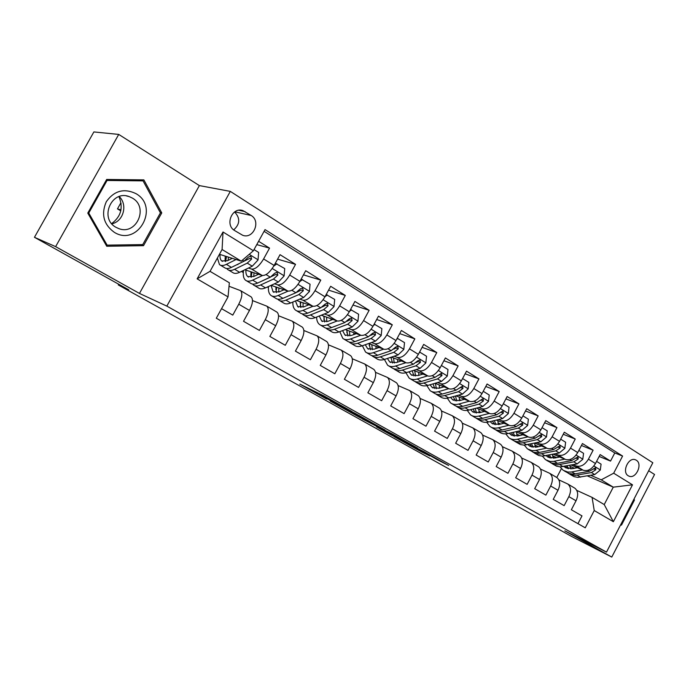 <?xml version="1.0" encoding="UTF-8"?>
<svg xmlns="http://www.w3.org/2000/svg" width="689" height="689" viewBox="0 0 689 689"><rect width="100%" height="100%" fill="white"/><g stroke="black" fill="none" stroke-linecap="round" stroke-linejoin="round"><path stroke-width="1.03" d="M352.001 411.548L324.002 395.934L299.844 384.109L326.62 399.009L320.316 395.159L339.057 405.149L331.753 400.929L334.871 402.333L352.001 411.548M636.309 460.226L635.508 459.821C628.566 456.592 621.478 472.111 628.239 475.772L628.954 476.133C635.887 479.406 643.018 463.981 636.309 460.226M437.033 459.572L448.668 465.488L424.226 451.82L394.16 436.697L421.47 451.863L429.833 455.963L401.67 440.572L418.903 449.202L437.033 459.572L437.282 459.107M55.62 246.636L139.462 293.428L199.371 185.591L118.723 134.415L55.62 246.636L34.45 237.3L128.765 289.828L118.284 284.936L500.085 497.389L516.233 505.623L571.414 536.352L611.78 557.065L654.55 474.471L648.676 470.742M139.462 293.428L166.833 306.114L606.492 552.122L564.842 530.857L611.78 557.065M384.875 429.927L355.145 413.331L330.177 401.024L359.529 417.327L384.91 429.867M392.144 433.898L417.586 448.134L391.076 434.923L376.547 426.87L387.528 432.279L379.605 427.835L362.474 419.041L392.144 433.898M34.45 237.3L93.868 131.935L118.723 134.415M599.163 456.454L610.54 461.087L600.136 454.585L595.477 463.516L588.432 459.167C584.858 464.946 580.758 467.202 576.125 465.936L573.188 464.67M581.43 445.49L593.108 450.201L582.446 443.544L577.726 452.57L570.501 448.117C566.892 453.965 562.784 456.282 558.185 455.05L555.231 453.793M563.249 434.268L575.255 439.048L564.325 432.218L559.528 441.356L552.13 436.792C548.478 442.717 544.37 445.085 539.806 443.897L536.834 442.648M544.62 422.762L556.945 427.619L545.748 420.617L540.882 429.858L533.286 425.182C529.591 431.185 525.483 433.614 520.962 432.468L517.982 431.228M525.509 410.971L538.178 415.898L526.697 408.723L521.754 418.077L513.968 413.279C510.23 419.351 506.122 421.849 501.644 420.746L498.647 419.515M505.898 398.888L518.938 403.875L507.156 396.519L502.143 405.985L494.151 401.058C490.37 407.225 486.262 409.774 481.826 408.732L478.812 407.5M485.779 386.495L499.198 391.55L487.106 383.997L482.016 393.583L473.817 388.527C469.984 394.771 465.876 397.389 461.492 396.399L458.469 395.176M465.118 373.782L478.941 378.898L466.522 371.147L461.354 380.845L452.94 375.66C449.064 381.99 444.956 384.677 440.633 383.739L437.593 382.533M443.905 360.743L458.142 365.911L445.395 357.953L440.15 367.771L431.503 362.448C427.576 368.856 423.477 371.629 419.205 370.742L416.156 369.554M422.107 347.351L436.783 352.57L423.692 344.397L418.361 354.344L409.481 348.867C405.502 355.378 401.411 358.22 397.2 357.393L394.134 356.222M399.706 333.614L414.847 338.876L401.394 330.47L395.977 340.547L386.848 334.923C382.817 341.52 378.735 344.44 374.601 343.682L371.517 342.528M376.668 319.507L392.308 324.795L378.476 316.156L372.964 326.362L363.577 320.583C359.503 327.275 355.429 330.272 351.364 329.592L348.272 328.455M352.966 305.02L369.132 310.317L354.913 301.438L349.306 311.781L339.651 305.83C335.517 312.625 331.461 315.708 327.482 315.097L324.364 313.986M328.575 290.138L345.292 295.435L330.668 286.297L324.967 296.778L315.037 290.655C310.842 297.545 306.803 300.731 302.91 300.197L299.784 299.112M303.461 274.851L320.773 280.122L305.718 270.717L299.922 281.345L289.699 275.04C285.444 282.034 281.422 285.306 277.624 284.858L274.48 283.799M277.589 259.142L295.538 264.361L280.035 254.68L274.136 265.446C269.847 272.508 265.842 275.833 262.096 275.436L244.853 269.778M221.557 308.663L232.779 315.114L238.764 304.211C242.106 297.579 242.709 293.058 240.582 290.646L229.024 286.254M250.624 296.58L251.175 296.907C253.345 299.345 252.777 303.858 249.47 310.446L243.527 321.289L259.409 330.427L265.291 319.67C268.564 313.125 269.072 308.629 266.832 306.157L252.501 300.585M276.556 311.91L277.124 312.238C279.407 314.727 278.924 319.222 275.686 325.725L269.847 336.421L285.272 345.292L291.051 334.682C294.255 328.222 294.677 323.744 292.334 321.229L278.554 315.743M301.748 326.793L302.333 327.137C304.719 329.669 304.323 334.139 301.145 340.573L295.409 351.123L310.394 359.736L316.079 349.271C319.214 342.889 319.558 338.428 317.121 335.879L303.858 330.487M326.233 341.262L326.836 341.623C329.316 344.19 328.998 348.643 325.888 354.99L320.247 365.403L334.82 373.774L340.4 363.447C343.475 357.152 343.742 352.699 341.21 350.115L328.429 344.819M350.038 355.335L350.658 355.696C353.224 358.297 352.983 362.741 349.943 369.011L344.388 379.286L358.556 387.425L364.05 377.236C367.056 371.009 367.254 366.582 364.636 363.956L352.32 358.771M373.197 369.02L373.834 369.39C376.478 372.026 376.315 376.444 373.326 382.636L367.874 392.782L381.646 400.705L387.054 390.637C390 384.488 390.129 380.087 387.433 377.434L375.539 372.344M395.727 382.335L396.382 382.714C399.103 385.384 399 389.776 396.08 395.899L390.706 405.916L404.116 413.624L409.43 403.685C412.323 397.605 412.384 393.23 409.619 390.542L398.13 385.564M417.663 395.297L418.326 395.684C421.125 398.38 421.091 402.755 418.214 408.81L412.935 418.688L425.983 426.19L431.219 416.38C434.053 410.377 434.053 406.019 431.219 403.306L420.109 398.431M439.022 407.922L439.703 408.319C442.562 411.04 442.588 415.389 439.771 421.367L434.57 431.133L447.282 438.437L452.432 428.747C455.214 422.813 455.153 418.473 452.251 415.734L441.503 410.971M459.83 420.212L460.519 420.617C463.447 423.365 463.525 427.697 460.76 433.605L455.644 443.242L468.02 450.365L473.093 440.796C475.832 434.923 475.711 430.608 472.749 427.852L462.345 423.192M480.104 432.192L480.801 432.606C483.79 435.379 483.928 439.677 481.215 445.525L476.168 455.05L488.234 461.983L493.229 452.527C495.916 446.722 495.744 442.433 492.73 439.651L482.636 435.095M499.869 443.871L500.576 444.293C503.616 447.083 503.805 451.364 501.144 457.143L496.175 466.548L507.939 473.309L512.857 463.964C515.493 458.228 515.277 453.965 512.203 451.166L502.419 446.705M519.136 455.265L519.859 455.687C522.951 458.495 523.184 462.75 520.565 468.46L515.673 477.761L527.145 484.35L531.994 475.117C534.578 469.45 534.311 465.204 531.193 462.388L521.711 458.03M537.937 466.367L538.66 466.797C541.804 469.622 542.088 473.86 539.513 479.51L534.69 488.69L545.877 495.124L550.657 486.003C553.198 480.388 552.888 476.168 549.719 473.334L540.52 469.08M556.273 477.21L557.005 477.641C560.191 480.474 560.519 484.694 557.995 490.275L553.241 499.361L564.153 505.631L568.864 496.614C571.37 491.068 571.009 486.865 567.805 484.022L558.865 479.863M556.721 457.608L552.587 455.834M595.477 463.516C591.929 469.261 587.829 471.491 583.178 470.208L571.207 465.058M554.8 457.996L552.923 457.186M538.514 446.679L534.828 445.111M577.726 452.57C574.135 458.392 570.027 460.683 565.411 459.434L553.189 454.215M541.597 446.016L536.524 447.109L535.164 446.524M519.851 435.491L516.647 434.139M559.528 441.356C555.894 447.247 551.794 449.598 547.212 448.393L534.724 443.113M517.809 435.956L516.983 435.603M500.722 424.028L498.018 422.9M540.882 429.858C537.205 435.836 533.097 438.238 528.558 437.076L515.794 431.727M481.111 412.28L478.933 411.385M521.754 418.077C518.033 424.123 513.925 426.586 509.429 425.475L496.381 420.066M460.993 400.24L459.365 399.577M502.143 405.985C498.38 412.108 494.263 414.64 489.81 413.572L476.478 408.112M440.34 387.89L439.306 387.476M482.016 393.583C478.2 399.792 474.092 402.385 469.691 401.368L456.04 395.848M461.354 380.845C457.496 387.14 453.396 389.802 449.039 388.837L435.069 383.273M440.15 367.771C436.24 374.153 432.141 376.892 427.843 375.979L413.538 370.372M418.361 354.344C414.408 360.812 410.308 363.628 406.079 362.776L391.412 357.126M395.977 340.547C391.963 347.11 387.881 349.995 383.713 349.211L368.684 343.527M372.964 326.362C368.908 333.02 364.825 335.991 360.735 335.276L345.31 329.557M349.306 311.781C345.189 318.533 341.124 321.582 337.11 320.945L321.272 315.217M324.967 296.778C320.798 303.625 316.751 306.769 312.823 306.209L296.537 300.482M251.261 276.005L250.822 275.858M299.922 281.345C295.693 288.295 291.662 291.525 287.821 291.042L271.078 285.341M234.673 230.582L242.674 235.276C253.371 239.488 261.209 221.229 251.166 215.485L242.967 210.619C232.193 206.536 224.536 224.958 234.673 230.582M166.833 306.114L230.315 191.387L652.819 462.75L606.492 552.122M610.54 461.087L614.777 452.957L622.589 456.058L265.032 229.601L253.397 250.753L241.253 261.148L219.446 254.293M622.589 456.058L613.675 473.197L632.502 484.823L613.365 521.711L594.237 510.549L585.254 527.808L216.303 318.215L228.033 296.89L197.132 278.856L223.012 231.995L253.397 250.753M256.773 244.612L269.545 248.126L263.603 258.961C259.297 266.057 255.292 269.433 251.597 269.072L248.436 268.047M237.826 264.619L237.361 264.473M225.665 260.692L225.07 260.502M577.95 523.657L581.998 515.889L571.345 509.765L576.03 500.791C578.51 495.262 578.14 491.076 574.91 488.225L574.17 487.786M295.538 264.361L289.699 275.04M320.773 280.122L315.037 290.655M345.292 295.435L339.651 305.83M369.132 310.317L363.577 320.583M392.308 324.795L386.848 334.923M414.847 338.876L409.481 348.867M436.783 352.57L431.503 362.448M458.142 365.911L452.94 375.66M478.941 378.898L473.817 388.527M499.198 391.55L494.151 401.058M518.938 403.875L513.968 413.279M538.178 415.898L533.286 425.182M556.945 427.619L552.13 436.792M575.255 439.048L570.501 448.117M593.108 450.201L588.432 459.167M614.777 452.957L264.094 231.315M269.545 248.126L258.599 241.296M570.638 468.615L571.172 468.847M587.381 475.901L613.27 487.157L601.221 479.837L590.714 475.289M574.488 468.27L569.924 466.298M241.253 261.148L222.091 249.504L210.033 271.345L229.351 282.774L228.033 296.89M199.371 185.591L230.315 191.387M118.689 284.221L118.284 284.936M576.771 490.379L592.084 497.38L604.227 504.563L613.27 487.157L632.502 484.823M556.772 477.503L561.397 468.666M267.349 287.029L268.4 287.657M241.434 271.423L243.286 272.543M224.967 258.943L225.854 259.469M225.027 260.158L225.708 260.373M250.779 275.514L251.296 275.686M250.71 274.472L251.416 274.894M275.738 289.569L276.263 289.888M594.237 510.549L592.084 497.38M601.221 479.837L613.675 473.197M222.091 249.504L223.012 231.995M210.033 271.345L197.132 278.856M613.365 521.711L604.227 504.563M233.7 229.893C240.073 224.106 240.366 218.129 234.587 211.962M106.752 246.257L143.527 245.672L161.76 212.918L143.863 179.889L106.666 179.459L87.779 213.09L106.752 246.257M620.436 525.225L621.521 525.035L634.457 500.076L634.026 498.991M160.227 212.522L161.76 212.918M140.539 244.629L143.527 245.672M633.647 499.723L634.457 500.076M620.729 524.665L621.521 525.035M359.167 415.613L334.716 403.444L364.662 418.964L359.219 415.51M398.053 437.567L380.543 428.213L398.053 437.567M232.271 258.323L227.499 260.718L221.729 260.942C220.342 259.77 219.791 257.617 220.067 254.482M121.092 203.393L120.609 203.264L117.466 208.888L120.963 209.878M236.086 259.52L226.38 264.361C223.417 265.799 221.109 265.885 219.472 264.619L217.388 258.031M254.043 249.59L258.642 252.432L258.031 259.977L252.277 266.195L239.608 272.31C236.62 273.714 234.286 273.766 232.606 272.474L228.559 270.054M226.715 268.503L227.637 269.502C229.299 270.786 231.625 270.717 234.604 269.304L247.23 263.129L251.606 259.055L250.813 256.187L248.402 257.092L244.035 261.183L231.435 267.392C228.455 268.822 226.138 268.899 224.485 267.616L220.385 265.162M226.526 256.515L225.57 261.476M225.208 256.101L225.286 261.544M251.606 259.055L249.642 258.453L233.183 266.531M228.102 260.416L228.481 257.135M117.466 208.888L120.764 210.851M135.94 193.618C124.029 188.002 114.15 190.698 106.295 201.722C100.939 214.253 103.608 224.45 114.296 232.314C137.766 247.101 160.029 207.105 135.94 193.618M132.34 198.07L129.153 196.589C111.472 189.656 99.113 218.482 115.993 227.301L118.551 228.507C136.233 235.879 149.168 207.294 132.34 198.07M106.571 179.622L138.704 179.993L143.062 180.871L160.416 212.867L142.744 244.595L107.122 245.146L88.769 213.03L107.053 180.466L143.062 180.871M105.83 244.655L107.122 245.146M87.959 212.772L88.769 213.03M106.201 180.285L107.053 180.466M118.947 196.641C123.46 207.63 121.023 216.613 111.652 223.598M111.842 223.822C123.469 221.419 127.982 204.822 119.223 196.546M258.513 274.265L253.707 276.522L247.782 276.608C246.335 275.402 245.715 273.24 245.913 270.122M262.509 275.54L252.648 280.139C249.642 281.508 247.273 281.534 245.551 280.225C243.493 278.477 242.821 275.204 243.527 270.424M275.324 263.276L284.729 268.555L284.101 275.979L278.339 282.059L265.498 287.864C262.466 289.191 260.072 289.191 258.315 287.864L254.448 285.547M276.978 263.766L273.74 266.152M252.605 284.057L253.483 284.97C255.231 286.297 257.617 286.288 260.64 284.945L273.447 279.079L277.831 275.109L277.099 272.31L274.722 273.206L270.346 277.193L257.557 283.084C254.534 284.445 252.157 284.462 250.426 283.136L246.498 280.793M251.993 272.121L251.149 277.254M250.874 271.759L251.184 277.34M277.831 275.109L275.807 274.463L260.046 281.939M253.759 276.504L254.026 272.792M284.014 289.75L279.174 291.886L273.102 291.826L271.035 285.358M288.105 291.128L278.167 295.469C275.118 296.77 272.689 296.744 270.898 295.392C268.908 293.747 268.099 290.784 268.486 286.512M301.127 279.131L310.059 284.221L309.421 291.516L303.66 297.467L290.655 302.979C287.58 304.237 285.134 304.185 283.308 302.815L279.613 300.602M302.54 279.57L299.749 281.646M277.762 299.172L278.614 300.008C280.423 301.369 282.869 301.412 285.926 300.137L298.905 294.573L303.306 290.706L302.626 287.968L300.292 288.855L295.891 292.739L282.929 298.337C279.872 299.62 277.443 299.586 275.634 298.225L271.888 295.986M276.763 287.279L276.074 291.8M275.833 286.96L276.367 292.67M278.744 292.058L278.873 287.993M303.306 290.706L301.222 290.017L296.614 292.369M308.801 304.796L303.918 306.812L297.717 306.622L295.469 300.938M312.987 306.26L302.971 310.377C299.879 311.609 297.407 311.523 295.547 310.136C293.617 308.586 292.713 305.89 292.842 302.049M326.181 294.539L334.682 299.448L334.019 306.622L328.265 312.436L315.114 317.672C312.005 318.869 309.507 318.766 307.613 317.362L304.073 315.243M307.595 305.287L307.725 304.417M327.37 294.926L325.001 296.709M302.23 313.865L303.048 314.623C304.926 316.027 307.415 316.122 310.515 314.907L323.649 309.628L328.059 305.856L327.421 303.177L325.122 304.064L320.712 307.837L307.604 313.159C304.504 314.373 302.023 314.287 300.146 312.892L296.563 310.748M300.86 302.006L300.309 305.89M300.103 301.739L300.869 307.544M303.082 307.122L303.048 302.772M328.059 305.856L325.914 305.124L322.228 306.984M332.89 319.42L327.99 321.324L321.66 321.014L319.317 316.001M337.188 320.971L327.086 324.863C323.959 326.035 321.436 325.906 319.515 324.485C317.655 323.012 316.682 320.54 316.596 317.078M350.529 309.525L358.607 314.244L357.935 321.298L352.191 326.991L338.893 331.96C335.758 333.097 333.209 332.942 331.254 331.504L327.869 329.488M330.944 320.178L331.099 318.774M351.502 309.843L349.538 311.35M326.035 328.145L326.81 328.851C328.756 330.281 331.288 330.419 334.432 329.273L347.695 324.252L352.113 320.583L351.528 317.965L349.263 318.835L344.844 322.521L331.59 327.568C328.464 328.731 325.931 328.593 323.994 327.163L320.566 325.113M324.33 316.32L323.882 319.55M323.727 316.105L324.708 322.004M326.784 321.72L326.577 317.138M352.113 320.583L349.917 319.808L346.834 321.35M356.334 333.64L351.399 335.448L344.956 335.018L342.571 330.591M351.364 329.592L360.735 335.276L350.546 338.954C347.385 340.065 344.819 339.892 342.838 338.437L339.772 331.633M374.196 324.088L381.878 328.627L381.189 335.577L375.453 341.141L362.035 345.861C358.866 346.937 356.273 346.739 354.258 345.275L351.028 343.337M353.724 334.596L353.862 332.727M374.962 324.355L373.386 325.578M349.202 342.037L349.934 342.683C351.941 344.147 354.525 344.336 357.686 343.251L371.087 338.488L375.505 334.906L374.962 332.339L372.732 333.209L368.314 336.8L354.93 341.589C351.769 342.691 349.185 342.502 347.196 341.046L343.914 339.083M347.17 330.246L346.834 332.787M346.722 330.083L347.911 336.051M349.866 335.887L349.487 331.108M375.505 334.906L373.266 334.096L370.656 335.397M379.139 347.48L374.179 349.185L367.633 348.651L365.248 344.733M383.618 349.177L373.369 352.673C370.182 353.724 367.573 353.5 365.532 352.019L362.371 345.74M397.208 338.256L404.521 342.622L403.814 349.461L398.087 354.913L384.557 359.391C381.361 360.416 378.726 360.175 376.659 358.676L373.567 356.824M375.944 348.582L376.039 346.309M397.794 338.471L396.58 339.419M371.75 355.558L372.448 356.161C374.506 357.651 377.133 357.884 380.328 356.85L393.832 352.329L398.259 348.832L397.76 346.326L395.564 347.187L391.137 350.684L377.641 355.24C374.446 356.273 371.827 356.049 369.778 354.559L366.643 352.682M369.416 343.802L369.183 345.62M369.115 343.69L370.501 349.719M372.353 349.65L371.793 344.698M398.259 348.832L395.977 347.988L393.763 349.108M401.334 360.95L396.356 362.56L389.716 361.923L387.373 358.461M405.907 362.715L395.589 366.023C392.377 367.013 389.733 366.755 387.64 365.248L384.41 359.443M419.592 352.053L426.543 356.247L425.828 362.982L420.118 368.322L406.484 372.568C403.254 373.533 400.585 373.257 398.475 371.733L395.52 369.959M397.622 362.156L397.639 359.529M419.997 352.2L419.145 352.88M393.712 368.718L394.375 369.278C396.476 370.794 399.138 371.07 402.359 370.088L415.975 365.799L420.402 362.388L419.937 359.934L417.775 360.786L413.348 364.205L399.749 368.52C396.528 369.502 393.875 369.235 391.774 367.719L388.777 365.928M391.059 357.238L390.964 358.056M390.93 357.281L392.506 363.017M394.263 363.025L393.522 357.935M420.402 362.388L418.077 361.51L416.208 362.474M422.951 374.067L417.947 375.591L411.221 374.85L408.956 371.793M427.602 375.884L417.233 379.019C413.994 379.966 411.307 379.665 409.171 378.132L405.907 372.732M441.373 365.48L447.996 369.511L447.264 376.142L441.563 381.37L427.843 385.392C424.588 386.314 421.883 385.995 419.722 384.445L416.897 382.757M418.774 375.341L418.697 372.396M441.615 365.566L441.106 365.98M415.105 381.542L415.725 382.059C417.878 383.601 420.583 383.911 423.821 382.981L437.532 378.916L441.959 375.591L441.528 373.18L434.974 377.357L421.28 381.456C418.042 382.386 415.346 382.076 413.193 380.543L410.325 378.821M412.22 370.777L413.943 375.97M415.622 376.03L414.7 370.828M441.959 375.591L439.591 374.678L438.023 375.514M444.009 386.839L438.988 388.277L432.175 387.451L430.014 384.755M448.728 388.717L438.307 391.688C435.052 392.575 432.33 392.239 430.143 390.68L426.87 385.642M462.577 378.554L468.882 382.421L468.141 388.949L462.457 394.082L448.651 397.897C445.378 398.759 442.639 398.406 440.435 396.838L437.73 395.219M439.41 388.157L439.229 384.927M435.956 394.03L436.542 394.504C438.738 396.072 441.468 396.425 444.732 395.546L458.529 391.688L462.956 388.441L462.56 386.081L456.04 390.172L442.252 394.056C438.988 394.935 436.266 394.599 434.07 393.031L431.331 391.386M433.019 383.876L434.828 388.579M436.438 388.699L435.345 383.385M462.956 388.441L460.553 387.502L459.253 388.234M464.524 399.284L459.494 400.645L452.595 399.723L450.563 397.364M469.321 401.213L458.848 404.03C455.575 404.865 452.819 404.503 450.597 402.919L447.325 398.19M483.23 391.292L489.224 395.004L488.475 401.437L482.808 406.458L468.925 410.076C465.635 410.902 462.87 410.515 460.622 408.921L458.039 407.371M459.546 400.628L459.253 397.148M456.273 406.209L456.824 406.648C459.063 408.232 461.828 408.62 465.109 407.785L478.984 404.133L483.402 400.964L483.041 398.647L476.555 402.66L462.698 406.338C459.408 407.173 456.652 406.794 454.421 405.21L451.795 403.642M453.319 396.606L455.196 400.869M456.729 401.024L455.489 396.003M483.402 400.964L480.965 399.99L479.949 400.61M484.522 411.411L479.475 412.702L472.508 411.695L470.613 409.636M489.379 413.4L478.872 416.053C475.574 416.854 472.792 416.449 470.527 414.847L467.28 410.403M503.34 403.728L509.05 407.259L508.293 413.607L502.643 418.533L488.699 421.961C485.392 422.727 482.601 422.314 480.311 420.703L477.839 419.222M479.208 412.763L478.786 409.059M476.09 418.077L476.607 418.481C478.889 420.092 481.68 420.505 484.978 419.722L498.914 416.259L503.332 413.159L502.996 410.885L496.545 414.821L482.619 418.309C479.32 419.093 476.538 418.688 474.265 417.078L471.758 415.579M473.154 408.982L475.048 412.84M476.53 413.038L475.169 408.456M503.332 413.159L500.869 412.168L500.136 412.633M504.029 423.235L498.965 424.458L491.937 423.373L490.189 421.59M508.938 425.268L498.397 427.783C495.081 428.541 492.273 428.102 489.974 426.482L486.753 422.288M522.934 415.846L528.385 419.213L527.619 425.466L521.986 430.298L507.974 433.545C504.658 434.268 501.842 433.82 499.516 432.192L497.157 430.78M498.397 424.579L497.846 420.669M495.417 429.652L495.908 430.031C498.216 431.658 501.032 432.098 504.348 431.366L518.343 428.084L522.762 425.053L522.46 422.822L516.044 426.68L502.048 429.979C498.733 430.728 495.925 430.289 493.617 428.661L491.214 427.223M492.514 421.022L494.418 424.519M495.839 424.743L494.401 420.557M522.762 425.053L519.859 424.312M523.046 434.768L517.973 435.922L510.885 434.768L509.309 433.235M528.015 436.852L517.439 439.229C514.115 439.935 511.281 439.47 508.947 437.834L505.76 433.863M542.036 427.662L547.238 430.866L546.463 437.033L540.848 441.778L524.071 445.154L520.367 444.526L516.001 442.054M517.129 436.085L516.449 432.003M514.278 440.951L514.735 441.296C517.077 442.941 519.919 443.415 523.244 442.717L537.299 439.616L541.709 436.654L541.425 434.458L535.043 438.247L521.005 441.365C517.68 442.071 514.838 441.597 512.495 439.961L510.204 438.592M511.436 432.744L513.314 435.913M514.692 436.163L513.193 432.33M541.709 436.654L539.142 435.646M536.524 447.109L529.376 445.878L527.972 444.586M546.618 448.143L535.327 450.52L532.003 450.615L527.455 448.909L524.32 445.154M560.674 439.177L565.626 442.243L564.842 448.315L559.244 452.966L542.415 456.152L538.686 455.489L534.388 453.061M535.431 447.29L534.612 443.13M532.683 451.975L535.818 453.629L539.633 454.068L555.782 450.864L560.183 447.962L559.933 445.817L553.586 449.529L538.118 452.699L533.639 452.32L528.739 449.676M529.927 444.155L531.762 447.032M533.088 447.299L531.563 443.802M559.709 456.996L554.628 458.03L547.428 456.729L546.205 455.653M564.782 459.167L553.456 461.406L550.115 461.466L545.533 459.727L542.441 456.152M578.846 450.417L583.566 453.336L582.773 459.322L577.201 463.895L560.321 466.884L556.566 466.195L552.345 463.8M553.301 458.219L552.38 454.378M550.657 462.732L553.792 464.377L557.625 464.86L573.825 461.837L578.217 459.003L577.985 456.893L571.681 460.536L556.858 463.447L551.656 463.103L546.825 460.502M547.988 455.283L549.77 457.884M551.045 458.159L549.512 454.973M577.391 467.719L572.301 468.692L565.058 467.331L564.015 466.444M582.498 469.915L571.164 472.034L567.805 472.06L563.18 470.286L560.14 466.884M596.588 461.389L601.075 464.162L600.283 470.07L594.728 474.557L577.804 477.374L574.032 476.642L569.872 474.29M570.759 468.882L569.769 465.333M568.201 473.24L571.336 474.885L575.186 475.393L591.429 472.551L595.813 469.777L595.606 467.702L589.336 471.276L573.782 474.101L569.252 473.636L564.48 471.069M565.643 466.134L567.348 468.468M568.589 468.77L567.073 465.859M583.178 470.208L576.125 465.936M565.411 459.434L558.185 455.05M547.212 448.393L539.806 443.897M528.558 437.076L520.962 432.468M509.429 425.475L501.644 420.746M489.81 413.572L481.826 408.732M469.691 401.368L461.492 396.399M449.039 388.837L440.633 383.739M427.843 375.979L419.205 370.742M406.079 362.776L397.2 357.393M383.713 349.211L374.601 343.682M337.11 320.945L327.482 315.097M312.823 306.209L302.91 300.197M287.821 291.042L277.624 284.858M262.096 275.436L251.597 269.072M249.47 310.446L238.764 304.211M576.03 500.791L568.864 496.614M557.995 490.275L550.657 486.003M539.513 479.51L531.994 475.117M520.565 468.46L512.857 463.964M501.144 457.143L493.229 452.527M481.215 445.525L473.093 440.796M460.76 433.605L452.432 428.747M439.771 421.367L431.219 416.38M418.214 408.81L409.43 403.685M396.08 395.899L387.054 390.637M373.326 382.636L364.05 377.236M349.943 369.011L340.4 363.447M325.888 354.99L316.079 349.271M301.145 340.573L291.051 334.682M275.686 325.725L265.291 319.67M274.136 265.446L263.603 258.961M238.885 210.266L245.12 211.635M234.82 211.816L251.166 215.485M333.045 400.886L332.813 401.317M322.736 395.314L322.297 396.141M320.755 394.341L320.316 395.159M359.908 416.612L359.529 417.327M356.437 414.89L356.11 415.501M391.438 434.259L391.076 434.923M388.062 432.434L387.7 433.114M421.711 451.424L421.47 451.863M418.387 449.59L418.128 450.081M258.048 259.787L249.194 254.353M231.435 267.392L226.38 264.361M239.608 272.31L234.604 269.304M244.035 261.183L242.382 260.175M252.277 266.195L247.23 263.129M284.118 275.789L272.233 268.495M257.557 283.084L252.648 280.139M265.498 287.864L260.64 284.945M270.346 277.193L266.057 274.584M278.339 282.059L273.447 279.079M309.439 291.335L298.044 284.342M282.929 298.337L278.167 295.469M290.655 302.979L285.926 300.137M295.891 292.739L291.86 290.284M303.66 297.467L298.905 294.573M334.036 306.441L323.107 299.732M307.604 313.159L302.971 310.377M315.114 317.672L310.515 314.907M320.712 307.837L316.923 305.537M328.265 312.436L323.649 309.628M357.953 321.126L347.471 314.692M331.59 327.568L327.086 324.863M338.893 331.96L334.432 329.273M344.844 322.521L341.288 320.351M352.191 326.991L347.695 324.252M381.206 335.405L371.156 329.23M354.93 341.589L350.546 338.954M362.035 345.861L357.686 343.251M368.314 336.8L364.963 334.759M375.453 341.141L371.087 338.488M403.832 349.297L394.186 343.372M377.641 355.24L373.369 352.673M384.557 359.391L380.328 356.85M391.137 350.684L388.002 348.78M398.087 354.913L393.832 352.329M425.845 362.81L416.595 357.126M399.749 368.52L395.589 366.023M406.484 372.568L402.359 370.088M413.348 364.205L410.411 362.414M420.118 368.322L415.975 365.799M447.282 375.97L438.402 370.518M421.28 381.456L417.233 379.019M427.843 385.392L423.821 382.981M434.974 377.357L432.218 375.686M441.563 381.37L437.532 378.916M468.158 388.794L459.632 383.558M442.252 394.056L438.307 391.688M448.651 397.897L444.732 395.546M456.04 390.172L453.457 388.605M462.457 394.082L458.529 391.688M488.492 401.274L480.311 396.253M462.698 406.338L458.848 404.03M468.925 410.076L465.109 407.785M476.555 402.66L474.144 401.196M482.808 406.458L478.984 404.133M508.318 413.443L500.455 408.62M482.619 418.309L478.872 416.053M488.699 421.961L484.978 419.722M496.545 414.821L494.306 413.46M502.643 418.533L498.914 416.259M527.636 425.311L520.083 420.678M502.048 429.979L498.397 427.783M507.974 433.545L504.348 431.366M516.044 426.68L513.951 425.414M521.986 430.298L518.343 428.084M546.48 436.878L539.229 432.425M521.005 441.365L517.439 439.229M526.784 444.844L523.244 442.717M535.043 438.247L533.105 437.067M540.848 441.778L537.299 439.616M564.859 448.16L557.892 443.888M539.496 452.475L536.016 450.391M545.145 455.868L541.692 453.793M553.586 449.529L551.786 448.436M559.244 452.966L555.782 450.864M557.72 446.937L560.183 447.962M582.799 459.175L576.107 455.067M557.547 463.327L554.154 461.286M563.059 466.634L559.683 464.61M571.681 460.536L570.018 459.52M577.201 463.895L573.825 461.837M575.815 457.996L578.217 459.003M600.3 469.924L593.875 465.979M575.177 473.911L571.861 471.922M580.551 477.141L577.261 475.169M589.336 471.276L587.803 470.346M594.728 474.557L591.429 472.551M593.479 468.787L595.813 469.777M251.175 296.907L240.582 290.646M277.124 312.238L266.832 306.157M302.333 327.137L292.334 321.229M326.836 341.623L317.121 335.879M350.658 355.696L341.21 350.115M373.834 369.39L364.636 363.956M396.382 382.714L387.433 377.434M418.326 395.684L409.619 390.542M439.703 408.319L431.219 403.306M460.519 420.617L452.251 415.734M480.801 432.606L472.749 427.852M500.576 444.293L492.73 439.651M519.859 455.687L512.203 451.166M538.66 466.797L531.193 462.388M557.005 477.641L549.719 473.334M574.91 488.225L567.805 484.022M241.245 210.248L242.967 210.619M332.072 400.343L331.805 400.843M319.825 393.884L319.369 394.719M221.729 260.942L222.478 261.398M126.561 195.952L129.153 196.589M247.782 276.608L248.565 277.081M273.102 291.826L273.921 292.317M297.717 306.622L298.561 307.13M321.66 321.014L322.53 321.539M344.956 335.018L345.852 335.56M367.633 348.651L368.555 349.202M389.716 361.923L390.654 362.492M411.221 374.85L412.177 375.427M432.175 387.451L433.148 388.036M452.595 399.723L453.595 400.326M472.508 411.695L473.524 412.306M491.937 423.373L492.962 423.993M510.885 434.768L511.927 435.388M529.376 445.878L530.435 446.515M547.428 456.729L548.496 457.375M565.058 467.331L566.134 467.977"/></g></svg>
